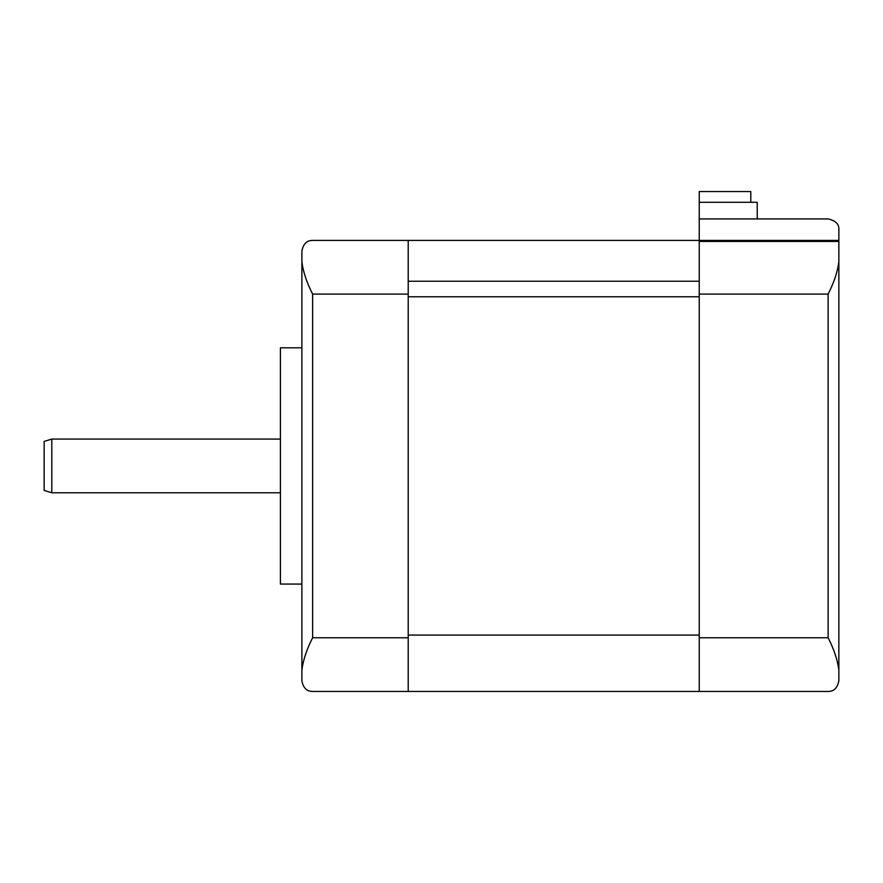 <?xml version="1.0" encoding="UTF-8"?>
<svg xmlns="http://www.w3.org/2000/svg" width="883" height="883" viewBox="0 0 883 883"><rect width="100%" height="100%" fill="white"/><g stroke="black" fill="none" stroke-linecap="round" stroke-linejoin="round"><path stroke-width="1.32" d="M280.408 347.803L301.887 347.803L280.408 347.803L280.408 465.937L280.408 347.803M301.887 584.06L280.408 584.06L280.408 465.937L280.408 584.06L301.887 584.06M280.408 439.083L51.81 439.083L51.81 492.78L280.408 492.78L51.81 492.78L44.15 490.44L51.81 492.78L51.81 439.083L44.15 441.423L51.81 439.083L280.408 439.083M408.211 281.236L699.237 281.236L408.211 281.236M699.237 240.419L312.626 240.408C306.776 240.386 303.189 243.962 301.887 251.147C303.189 243.962 306.776 240.386 312.626 240.408L408.211 240.408L408.211 294.105L408.211 240.408L699.237 240.419L699.237 241.434L699.237 240.408L838.85 240.408L838.85 241.434L699.237 241.434L699.237 294.105L699.237 241.434L838.85 241.434L838.85 669.976C837.548 659.965 833.971 649.226 828.111 637.758L699.237 637.758L699.237 294.105L828.111 294.105L828.111 637.758C833.971 649.226 837.548 659.965 838.85 669.976L838.85 680.716C837.548 687.901 833.971 691.477 828.111 691.455C833.971 691.477 837.548 687.901 838.85 680.716L838.85 261.887C837.548 271.898 833.971 282.637 828.111 294.105C833.971 282.637 837.548 271.898 838.85 261.887L838.85 240.408L699.237 240.408L699.237 218.929L828.111 218.929C835.726 220.651 839.314 224.238 838.85 229.668C839.314 224.238 835.726 220.651 828.111 218.929L699.237 218.929L699.237 240.408M408.211 296.787L699.237 296.787L408.211 296.787M408.211 635.076L699.237 635.076L408.211 635.076M408.211 691.444L699.237 691.444L699.237 637.758L699.237 691.455L828.111 691.455L408.211 691.444L408.211 637.758L312.626 637.758C306.776 649.226 303.189 659.965 301.887 669.976L301.887 680.716C303.189 687.901 306.776 691.477 312.626 691.455C306.776 691.477 303.189 687.901 301.887 680.716L301.887 669.976C303.189 659.965 306.776 649.226 312.626 637.758L312.626 294.105C306.776 282.637 303.189 271.898 301.887 261.887L301.887 669.976L301.887 261.887C303.189 271.898 306.776 282.637 312.626 294.105L408.211 294.105L408.211 637.758L408.211 294.105L312.626 294.105L312.626 637.758L408.211 637.758L408.211 691.455L312.626 691.455L408.211 691.455M301.887 251.147L301.887 261.887L301.887 251.147M44.15 441.423L44.15 490.44L44.15 441.423M699.237 191.545L750.793 191.545L750.793 202.284L750.793 191.545L699.237 191.545L699.237 202.284L757.228 202.284L757.228 218.929L757.228 202.284L699.237 202.284L699.237 218.929M838.85 240.408L838.85 229.668L838.85 240.408M699.237 637.758L699.237 294.105L828.111 294.105L828.111 637.758L699.237 637.758"/></g></svg>
